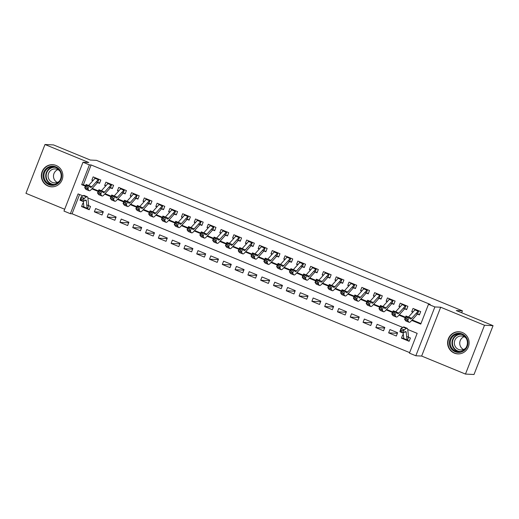 <?xml version="1.0" encoding="UTF-8"?>
<svg xmlns="http://www.w3.org/2000/svg" width="519" height="519" viewBox="0 0 519 519"><rect width="100%" height="100%" fill="white"/><g stroke="black" fill="none" stroke-linecap="round" stroke-linejoin="round"><path stroke-width="0.78" d="M48.092 186.049A11.081 10.756 -87.2 0 0 51.563 186.827A11.081 10.756 -87.2 0 0 62.611 178.108A11.081 10.756 -87.2 0 0 56.117 165.464A11.081 10.756 -87.2 0 0 52.646 164.692A11.081 10.756 -87.2 0 0 41.598 173.411A11.081 10.756 -87.2 0 0 48.092 186.049M454.339 353.115A11.081 10.756 -87.2 0 0 457.81 353.893A11.081 10.756 -87.2 0 0 468.858 345.174A11.081 10.756 -87.2 0 0 462.371 332.53A11.081 10.756 -87.2 0 0 458.9 331.758A11.081 10.756 -87.2 0 0 447.852 340.477A11.081 10.756 -87.2 0 0 454.339 353.115M79.582 194.521L72.07 213.783L70.363 213.698L63.967 211.071L83.001 162.239L89.398 164.873L81.684 184.667L85.363 186.185M461.663 312.762L462.416 310.842L96.469 160.352L90.319 160.047L53.528 144.924L44.984 144.503L25.95 193.334L64.674 209.254M462.416 310.842L456.266 310.544L493.05 325.666L474.016 374.497L465.472 374.076L484.506 325.251L440.683 307.229L434.877 306.943L415.836 355.774L409.439 353.141L417.159 333.347L407.752 329.481L408.511 336.935M440.683 307.229L421.649 356.053L465.472 374.076M421.649 356.053L415.836 355.774M72.07 213.783L409.647 352.609M493.05 325.666L484.506 325.251M96.164 181.961L99.525 183.35L100.816 180.048L93.135 176.888L91.85 180.19L92.959 180.651M108.958 187.223L112.325 188.611L113.609 185.309L105.934 182.156L104.643 185.452L105.759 185.912M121.751 192.484L125.118 193.872L126.402 190.57L118.728 187.417L117.443 190.713L118.553 191.174M134.544 197.752L137.911 199.134L139.202 195.832L131.521 192.679L130.237 195.974L131.346 196.435M147.344 203.013L150.711 204.395L151.996 201.093L144.314 197.94L143.03 201.236L144.146 201.696M160.137 208.275L163.504 209.657L164.789 206.361L157.114 203.201L155.83 206.497L156.939 206.958M172.931 213.536L176.298 214.918L177.582 211.622L169.908 208.463L168.623 211.765L169.732 212.219M185.731 218.797L189.098 220.179L190.382 216.884L182.701 213.724L181.416 217.026L182.532 217.48M198.524 224.059L201.891 225.441L203.176 222.145L195.501 218.986L194.21 222.288L195.326 222.742M211.317 229.32L214.684 230.702L215.969 227.406L208.294 224.247L207.01 227.549L208.119 228.003M224.117 234.582L227.478 235.963L228.769 232.668L221.088 229.508L219.803 232.81L220.919 233.265M236.911 239.843L240.278 241.231L241.562 237.929L233.887 234.77L232.596 238.072L233.712 238.526M249.704 245.104L253.071 246.493L254.355 243.19L246.681 240.031L245.396 243.333L246.506 243.794M262.504 250.366L265.864 251.754L267.155 248.452L259.474 245.299L258.19 248.595L259.299 249.055M275.297 255.627L278.664 257.015L279.949 253.713L272.274 250.56L270.983 253.856L272.099 254.316M288.09 260.895L291.457 262.277L292.742 258.975L285.067 255.822L283.783 259.117L284.892 259.578M300.884 266.156L304.251 267.538L305.542 264.236L297.861 261.083L296.576 264.379L297.685 264.839M313.684 271.418L317.051 272.799L318.335 269.504L310.654 266.344L309.369 269.64L310.485 270.101M326.477 276.679L329.844 278.061L331.128 274.765L323.454 271.606L322.169 274.908L323.279 275.362M339.27 281.94L342.637 283.322L343.922 280.026L336.247 276.867L334.963 280.169L336.072 280.623M352.07 287.202L355.437 288.583L356.722 285.288L349.04 282.128L347.756 285.431L348.872 285.885M364.863 292.463L368.231 293.845L369.515 290.549L361.84 287.39L360.549 290.692L361.665 291.146M377.657 297.724L381.024 299.113L382.308 295.811L374.634 292.651L373.349 295.953L374.459 296.407M390.457 302.986L393.817 304.374L395.108 301.072L387.427 297.912L386.142 301.215L387.258 301.669M403.25 308.247L406.617 309.635L407.902 306.333L400.227 303.174L398.936 306.476L400.052 306.937M403.574 338.239L401.44 338.129L409.121 341.288L410.406 337.992L406.63 336.435M397.392 333.295L388.647 332.867L396.328 336.027L397.612 332.731L389.931 329.571L388.647 332.867M384.592 328.034L375.853 327.606L383.528 330.765L384.819 327.463L377.138 324.31L375.853 327.606M371.799 322.773L363.06 322.344L370.735 325.504L372.019 322.202L364.344 319.049L363.06 322.344M359.005 317.511L350.26 317.083L357.941 320.242L359.226 316.94L351.551 313.787L350.26 317.083M346.205 312.25L337.467 311.822L345.141 314.981L346.433 311.679L338.751 308.526L337.467 311.822M333.412 306.988L324.673 306.56L332.348 309.72L333.633 306.418L325.958 303.258L324.673 306.56M320.619 301.727L311.874 301.299L319.555 304.458L320.839 301.156L313.165 297.997L311.874 301.299M307.819 296.466L299.08 296.038L306.755 299.191L308.046 295.895L300.365 292.735L299.08 296.038M295.026 291.204L286.287 290.776L293.962 293.929L295.246 290.634L287.571 287.474L286.287 290.776M282.232 285.943L273.487 285.515L281.168 288.668L282.453 285.372L274.778 282.213L273.487 285.515M269.432 280.682L260.694 280.254L268.368 283.406L269.659 280.111L261.978 276.951L260.694 280.254M256.639 275.414L247.9 274.986L255.575 278.145L256.86 274.849L249.185 271.69L247.9 274.986M243.846 270.152L235.101 269.724L242.782 272.884L244.066 269.582L236.392 266.429L235.101 269.724M231.052 264.891L222.307 264.463L229.988 267.622L231.273 264.32L223.592 261.167L222.307 264.463M218.252 259.63L209.514 259.202L217.189 262.361L218.48 259.059L210.798 255.906L209.514 259.202M205.459 254.368L196.72 253.94L204.395 257.1L205.68 253.797L198.005 250.645L196.72 253.94M192.666 249.107L183.921 248.679L191.602 251.838L192.886 248.536L185.212 245.377L183.921 248.679M179.866 243.846L171.127 243.417L178.802 246.577L180.093 243.275L172.412 240.115L171.127 243.417M167.073 238.584L158.334 238.156L166.009 241.316L167.293 238.013L159.618 234.854L158.334 238.156M154.279 233.323L145.534 232.895L153.215 236.048L154.5 232.752L146.825 229.593L145.534 232.895M141.479 228.062L132.741 227.633L140.415 230.786L141.706 227.491L134.025 224.331L132.741 227.633M128.686 222.8L119.947 222.372L127.622 225.525L128.907 222.229L121.232 219.07L119.947 222.372M115.893 217.539L107.148 217.111L114.829 220.264L116.113 216.968L108.439 213.809L107.148 217.111M103.093 212.271L94.354 211.843L102.029 215.002L103.32 211.707L95.639 208.547L94.354 211.843M403.432 335.118L402.731 334.833L401.44 338.129M83.546 203.571L82.845 203.286L81.561 206.581L89.236 209.741L90.52 206.439L86.744 204.888M411.729 320.392L420.76 324.109L428.48 304.316L430.186 304.394L91.11 164.958L83.39 184.751L85.603 185.659M92.252 188.397L98.396 190.921M105.052 193.658L111.189 196.182M117.845 198.92L123.989 201.443M130.639 204.181L136.782 206.705M143.439 209.442L149.576 211.966M156.232 214.704L162.376 217.234M169.025 219.965L175.169 222.495M181.825 225.227L187.962 227.757M194.619 230.494L200.762 233.018M207.412 235.756L213.556 238.279M220.205 241.017L226.349 243.541M233.005 246.278L239.142 248.802M245.798 251.54L251.942 254.063M258.592 256.801L264.735 259.325M271.392 262.063L277.529 264.586M284.185 267.324L290.329 269.848M296.978 272.585L303.122 275.109M309.778 277.847L315.915 280.377M322.571 283.108L328.715 285.638M335.365 288.369L341.508 290.899M348.165 293.637L354.302 296.161M360.958 298.899L367.102 301.422M373.751 304.16L379.895 306.684M386.545 309.421L392.688 311.945M399.345 314.683L405.482 317.206M412.138 319.944L420.967 323.577M416.043 313.508L419.41 314.897L420.695 311.595L413.02 308.442L411.736 311.737L412.845 312.198M83.001 162.239L88.814 162.525L44.984 144.503M91.11 164.958L89.398 164.873M428.48 304.316L434.877 306.943M82.858 195.871L78.084 193.905L70.363 213.698M402.744 327.418L87.867 197.927M91.844 188.845L98.162 191.446M104.643 194.106L110.956 196.707M117.437 199.374L123.749 201.969M130.23 204.635L136.549 207.23M143.03 209.897L149.342 212.492M155.823 215.158L162.136 217.753M168.617 220.419L174.935 223.014M181.416 225.681L187.729 228.276M194.21 230.942L200.522 233.537M207.003 236.203L213.322 238.798M219.803 241.465L226.115 244.06M232.596 246.726L238.909 249.328M245.39 251.987L251.702 254.589M258.183 257.249L264.502 259.85M270.983 262.517L277.295 265.112M283.776 267.778L290.089 270.373M296.57 273.039L302.888 275.634M309.369 278.301L315.682 280.896M322.163 283.562L328.475 286.157M334.956 288.824L341.275 291.418M347.756 294.085L354.068 296.68M360.549 299.346L366.862 301.941M373.343 304.608L379.661 307.209M386.142 309.869L392.455 312.47M398.936 315.13L405.248 317.732M83.39 184.751L81.684 184.667M413.195 311.809L411.736 311.737M83.689 206.685L81.561 206.581M400.402 306.547L398.936 306.476M387.602 301.286L386.142 301.215M374.809 296.025L373.349 295.953M362.015 290.763L360.549 290.692M349.222 285.502L347.756 285.431M336.422 280.241L334.963 280.169M323.629 274.979L322.169 274.908M310.836 269.711L309.369 269.64M298.036 264.45L296.576 264.379M285.242 259.189L283.783 259.117M272.449 253.927L270.983 253.856M259.649 248.666L258.19 248.595M246.856 243.405L245.396 243.333M234.063 238.143L232.596 238.072M221.263 232.882L219.803 232.81M208.469 227.62L207.01 227.549M195.676 222.359L194.21 222.288M182.883 217.098L181.416 217.026M170.083 211.836L168.623 211.765M157.289 206.568L155.83 206.497M144.496 201.307L143.03 201.236M131.696 196.046L130.237 195.974M118.903 190.784L117.443 190.713M106.11 185.523L104.643 185.452M93.31 180.262L91.85 180.19M414.389 310.492L414.889 309.207M419.553 314.533L417.769 314.06M418.664 310.758A4.976 1.129 112.4 0 0 418.139 311.199L411.69 318.316A7.104 1.615 -67.6 0 1 410.471 319.003A7.104 1.615 -67.6 0 1 410.289 318.848L409.219 317.336L407.772 320.541L408.842 322.059A10.659 2.426 112.4 0 0 409.121 322.286A10.659 2.426 112.4 0 0 410.944 321.261L417.399 314.138M415.466 309.441A4.976 1.129 112.4 0 0 414.941 309.882L408.492 317.005A7.104 1.615 -67.6 0 1 408.466 317.025M406.961 318.783L407.772 320.541L404.573 319.23L406.02 316.019L409.219 317.336L407.538 317.498L406.26 316.973L405.683 318.257L406.961 318.783L407.538 317.498M405.683 318.257L404.573 319.23L405.644 320.742A10.659 2.426 112.4 0 0 405.923 320.976L409.121 322.286M417.49 314.047L418.762 310.797M406.02 316.019L406.26 316.973M403.711 337.875L403.879 338.907M409.264 340.931L407.233 340.367A4.976 1.129 -67.6 0 1 406.974 339.835L406.215 332.361A7.104 1.615 112.4 0 0 405.845 331.596A7.104 1.615 112.4 0 0 405.274 331.712L403.081 333.068L399.883 331.751L400.947 328.527L403.14 327.171A10.659 2.426 -67.6 0 1 403.996 326.996L407.194 328.313A10.659 2.426 -67.6 0 1 407.752 329.461M401.005 330.253L400.584 331.537L401.862 332.069L402.29 330.778L401.005 330.253L400.947 328.527L404.145 329.844L406.338 328.488A10.659 2.426 -67.6 0 1 407.194 328.313M407.48 340.451L408.472 337.194M404.035 339.056L404.035 339.056A4.976 1.129 -67.6 0 1 403.776 338.518L403.211 332.99M402.29 330.778L404.145 329.844L403.081 333.068L401.862 332.069M400.584 331.537L399.883 331.751M462.098 333.931A9.589 9.31 92.8 0 1 467.262 346.387A9.589 9.31 92.8 0 1 455.157 351.746A9.589 9.31 92.8 0 1 449.992 339.283A9.589 9.31 92.8 0 1 462.098 333.931M455.585 351.091A8.881 8.622 -87.2 0 0 467.217 344.726A8.881 8.622 -87.2 0 0 459.231 333.976A8.881 8.622 -87.2 0 0 455.585 351.091M465.764 348.061A6.994 6.786 92.8 0 1 454.501 341.476A6.994 6.786 92.8 0 1 466.237 338.336M461.715 332.283A11.009 10.685 -87.2 0 0 459.166 331.842A11.009 10.685 -87.2 0 0 448.189 340.503A11.009 10.685 -87.2 0 0 454.638 353.063A11.009 10.685 -87.2 0 0 458.089 353.835A11.009 10.685 -87.2 0 0 460.664 353.64M463.512 349.501A6.994 6.786 92.8 0 1 464.142 336.682M61.592 174.39A9.589 9.31 92.8 0 1 53.684 185.264A9.589 9.31 92.8 0 1 43.161 177.148A9.589 9.31 92.8 0 1 51.063 166.281A9.589 9.31 92.8 0 1 61.592 174.39M44.011 177.057A8.881 8.622 -87.2 0 0 52.114 184.647A8.881 8.622 -87.2 0 0 61.08 174.501A8.881 8.622 -87.2 0 0 52.983 166.91A8.881 8.622 -87.2 0 0 44.011 177.057M57.259 182.435A6.994 6.786 92.8 0 1 57.888 169.616M59.51 180.995A6.994 6.786 92.8 0 1 48.163 176.901A6.994 6.786 92.8 0 1 59.983 171.27M55.462 165.217A11.009 10.685 -87.2 0 0 52.912 164.776A11.009 10.685 -87.2 0 0 41.792 177.355A11.009 10.685 -87.2 0 0 51.835 186.769A11.009 10.685 -87.2 0 0 54.417 186.574M401.596 305.23L402.095 303.946M406.753 309.272L404.969 308.799M405.864 305.496A4.976 1.129 112.4 0 0 405.345 305.938L398.897 313.054A7.104 1.615 -67.6 0 1 397.677 313.742A7.104 1.615 -67.6 0 1 397.489 313.586L396.425 312.075L394.978 315.28L396.049 316.791A10.659 2.426 112.4 0 0 396.328 317.025A10.659 2.426 112.4 0 0 398.151 316L404.606 308.876M402.666 304.179A4.976 1.129 112.4 0 0 402.147 304.621L395.692 311.737A7.104 1.615 -67.6 0 1 395.673 311.763M394.168 313.521L394.978 315.28L391.78 313.963L393.227 310.758L396.425 312.075L394.745 312.237L393.467 311.711L392.889 312.996L394.168 313.521L394.745 312.237M392.889 312.996L391.78 313.963L392.851 315.481A10.659 2.426 112.4 0 0 393.13 315.714L396.328 317.025M404.697 308.786L405.962 305.535M393.227 310.758L393.467 311.711M388.796 299.969L389.302 298.685M393.96 304.011L392.176 303.537M393.071 300.235A4.976 1.129 112.4 0 0 392.552 300.676L386.097 307.793A7.104 1.615 -67.6 0 1 384.884 308.481A7.104 1.615 -67.6 0 1 384.696 308.325L383.625 306.813L382.185 310.018L383.256 311.53A10.659 2.426 112.4 0 0 383.535 311.763A10.659 2.426 112.4 0 0 385.358 310.738L391.806 303.615M389.873 298.918A4.976 1.129 112.4 0 0 389.354 299.359L382.899 306.476A7.104 1.615 -67.6 0 1 382.879 306.502M381.374 308.26L382.185 310.018L378.987 308.701L380.427 305.496L383.625 306.813L381.952 306.976L380.674 306.45L380.09 307.735L381.374 308.26L381.952 306.976M380.09 307.735L378.987 308.701L380.057 310.219A10.659 2.426 112.4 0 0 380.336 310.453L383.535 311.763M391.903 303.524L393.168 300.274M380.427 305.496L380.674 306.45M376.003 294.708L376.502 293.423M381.167 298.749L379.383 298.276M380.278 294.974A4.976 1.129 112.4 0 0 379.752 295.408L373.304 302.532A7.104 1.615 -67.6 0 1 372.091 303.219A7.104 1.615 -67.6 0 1 371.902 303.064L370.832 301.552L369.385 304.757L370.456 306.268A10.659 2.426 112.4 0 0 370.735 306.502A10.659 2.426 112.4 0 0 372.558 305.477L379.013 298.354M377.079 293.657A4.976 1.129 112.4 0 0 376.554 294.098L370.105 301.215A7.104 1.615 -67.6 0 1 370.079 301.241M368.574 302.999L369.385 304.757L366.187 303.44L367.634 300.235L370.832 301.552L369.152 301.714L367.874 301.189L367.296 302.473L368.574 302.999L369.152 301.714M367.296 302.473L366.187 303.44L367.257 304.958A10.659 2.426 112.4 0 0 367.536 305.185L370.735 306.502M379.104 298.263L380.375 295.013M367.634 300.235L367.874 301.189M363.209 289.446L363.709 288.162M368.367 293.488L366.589 293.008M367.478 289.712A4.976 1.129 112.4 0 0 366.959 290.147L360.51 297.27A7.104 1.615 -67.6 0 1 359.291 297.958A7.104 1.615 -67.6 0 1 359.109 297.802L358.039 296.291L356.592 299.495L357.662 301.007A10.659 2.426 112.4 0 0 357.941 301.241A10.659 2.426 112.4 0 0 359.764 300.209L366.219 293.092M364.28 288.395A4.976 1.129 112.4 0 0 363.761 288.836L357.312 295.953A7.104 1.615 -67.6 0 1 357.286 295.979M355.781 297.737L356.592 299.495L353.394 298.178L354.84 294.974L358.039 296.291L356.358 296.453L355.08 295.927L354.503 297.212L355.781 297.737L356.358 296.453M354.503 297.212L353.394 298.178L354.464 299.69A10.659 2.426 112.4 0 0 354.743 299.924L357.941 301.241M366.31 293.001L367.575 289.751M354.84 294.974L355.08 295.927M350.409 284.185L350.915 282.9M355.573 288.227L353.789 287.747M354.685 284.451A4.976 1.129 112.4 0 0 354.166 284.886L347.711 292.009A7.104 1.615 -67.6 0 1 346.497 292.697A7.104 1.615 -67.6 0 1 346.309 292.541L345.239 291.023L343.799 294.234L344.869 295.746A10.659 2.426 112.4 0 0 345.148 295.979A10.659 2.426 112.4 0 0 346.971 294.948L353.42 287.831M351.486 283.134A4.976 1.129 112.4 0 0 350.967 283.575L344.512 290.692A7.104 1.615 -67.6 0 1 344.493 290.718M342.988 292.476L343.799 294.234L340.6 292.917L342.04 289.712L345.239 291.023L343.565 291.191L342.287 290.666L341.71 291.95L342.988 292.476L343.565 291.191M341.71 291.95L340.6 292.917L341.671 294.429A10.659 2.426 112.4 0 0 341.95 294.662L345.148 295.979M353.517 287.74L354.782 284.49M342.04 289.712L342.287 290.666M337.616 278.924L338.116 277.639M342.78 282.965L340.996 282.485M341.891 279.19A4.976 1.129 112.4 0 0 341.372 279.624L334.917 286.748A7.104 1.615 -67.6 0 1 333.704 287.435A7.104 1.615 -67.6 0 1 333.516 287.279L332.445 285.761L330.999 288.973L332.069 290.484A10.659 2.426 112.4 0 0 332.348 290.718A10.659 2.426 112.4 0 0 334.171 289.686L340.626 282.57M338.693 277.873A4.976 1.129 112.4 0 0 338.167 278.307L331.719 285.431A7.104 1.615 -67.6 0 1 331.693 285.456M330.188 287.215L330.999 288.973L327.8 287.656L329.247 284.451L332.445 285.761L330.772 285.93L329.487 285.405L328.91 286.689L330.188 287.215L330.772 285.93M328.91 286.689L327.8 287.656L328.871 289.167A10.659 2.426 112.4 0 0 329.15 289.401L332.348 290.718M340.724 282.479L341.989 279.228M329.247 284.451L329.487 285.405M324.823 273.662L325.322 272.378M329.987 277.704L328.203 277.224M329.098 273.928A4.976 1.129 112.4 0 0 328.572 274.363L322.124 281.486A7.104 1.615 -67.6 0 1 320.904 282.174A7.104 1.615 -67.6 0 1 320.723 282.018L319.652 280.5L318.205 283.711L319.276 285.223A10.659 2.426 112.4 0 0 319.555 285.456A10.659 2.426 112.4 0 0 321.378 284.425L327.833 277.308M325.893 272.611A4.976 1.129 112.4 0 0 325.374 273.046L318.926 280.169A7.104 1.615 -67.6 0 1 318.9 280.195M317.394 281.953L318.205 283.711L315.007 282.394L316.454 279.19L319.652 280.5L317.972 280.669L316.694 280.143L316.116 281.421L317.394 281.953L317.972 280.669M316.116 281.421L315.007 282.394L316.077 283.906A10.659 2.426 112.4 0 0 316.356 284.14L319.555 285.456M327.924 277.217L329.195 273.967M316.454 279.19L316.694 280.143M312.029 268.394L312.529 267.11M317.187 272.443L315.403 271.962M316.298 268.667A4.976 1.129 112.4 0 0 315.779 269.102L309.324 276.225A7.104 1.615 -67.6 0 1 308.111 276.906A7.104 1.615 -67.6 0 1 307.923 276.75L306.852 275.239L305.412 278.45L306.482 279.962A10.659 2.426 112.4 0 0 306.761 280.195A10.659 2.426 112.4 0 0 308.584 279.164L315.033 272.047M313.1 267.35A4.976 1.129 112.4 0 0 312.581 267.785L306.126 274.908A7.104 1.615 -67.6 0 1 306.106 274.934M304.601 276.685L305.412 278.45L302.214 277.133L303.654 273.922L306.852 275.239L305.178 275.407L303.9 274.882L303.323 276.16L304.601 276.685L305.178 275.407M303.323 276.16L302.214 277.133L303.284 278.645A10.659 2.426 112.4 0 0 303.563 278.878L306.761 280.195M315.13 271.956L316.395 268.706M303.654 273.922L303.9 274.882M299.229 263.133L299.729 261.848M304.394 267.175L302.609 266.701M303.505 263.399A4.976 1.129 112.4 0 0 302.986 263.84L296.531 270.963A7.104 1.615 -67.6 0 1 295.317 271.645A7.104 1.615 -67.6 0 1 295.129 271.489L294.059 269.977L292.619 273.189L293.683 274.7A10.659 2.426 112.4 0 0 293.962 274.934A10.659 2.426 112.4 0 0 295.791 273.902L302.24 266.779M300.306 262.089A4.976 1.129 112.4 0 0 299.787 262.523L293.332 269.646A7.104 1.615 -67.6 0 1 293.313 269.672M291.808 271.424L292.619 273.189L289.414 271.872L290.861 268.66L294.059 269.977L292.385 270.146L291.101 269.621L290.523 270.899L291.808 271.424L292.385 270.146M290.523 270.899L289.414 271.872L290.484 273.383A10.659 2.426 112.4 0 0 290.763 273.617L293.962 274.934M302.337 266.695L303.602 263.444M290.861 268.66L291.101 269.621M286.436 257.872L286.936 256.587M291.6 261.913L289.816 261.44M290.711 258.138A4.976 1.129 112.4 0 0 290.186 258.579L283.737 265.696A7.104 1.615 -67.6 0 1 282.518 266.383A7.104 1.615 -67.6 0 1 282.336 266.228L281.266 264.716L279.819 267.921L280.889 269.439A10.659 2.426 112.4 0 0 281.168 269.672A10.659 2.426 112.4 0 0 282.991 268.641L289.446 261.518M287.513 256.827A4.976 1.129 112.4 0 0 286.988 257.262L280.539 264.385A7.104 1.615 -67.6 0 1 280.513 264.411M279.008 266.163L279.819 267.921L276.621 266.61L278.067 263.399L281.266 264.716L279.585 264.885L278.307 264.353L277.73 265.637L279.008 266.163L279.585 264.885M277.73 265.637L276.621 266.61L277.691 268.122A10.659 2.426 112.4 0 0 277.97 268.355L281.168 269.672M289.537 261.433L290.809 258.183M278.067 263.399L278.307 264.353M273.643 252.61L274.142 251.326M278.8 256.652L277.016 256.178M277.912 252.876A4.976 1.129 112.4 0 0 277.393 253.317L270.937 260.434A7.104 1.615 -67.6 0 1 269.724 261.122A7.104 1.615 -67.6 0 1 269.536 260.966L268.472 259.455L267.026 262.659L268.096 264.177A10.659 2.426 112.4 0 0 268.375 264.411A10.659 2.426 112.4 0 0 270.198 263.38L276.646 256.256M274.713 251.566A4.976 1.129 112.4 0 0 274.194 252L267.739 259.124A7.104 1.615 -67.6 0 1 267.72 259.143M266.215 260.901L267.026 262.659L263.827 261.349L265.267 258.138L268.472 259.455L266.792 259.617L265.514 259.091L264.937 260.376L266.215 260.901L266.792 259.617M264.937 260.376L263.827 261.349L264.898 262.861A10.659 2.426 112.4 0 0 265.177 263.094L268.375 264.411M276.744 256.165L278.009 252.915M265.267 258.138L265.514 259.091M260.843 247.349L261.349 246.064M266.007 251.391L264.223 250.917M265.118 247.615A4.976 1.129 112.4 0 0 264.599 248.056L258.144 255.173A7.104 1.615 -67.6 0 1 256.931 255.861A7.104 1.615 -67.6 0 1 256.743 255.705L255.672 254.193L254.232 257.398L255.303 258.916A10.659 2.426 112.4 0 0 255.582 259.143A10.659 2.426 112.4 0 0 257.405 258.118L263.853 250.995M261.92 246.298A4.976 1.129 112.4 0 0 261.401 246.739L254.946 253.862A7.104 1.615 -67.6 0 1 254.926 253.882M253.421 255.64L254.232 257.398L251.034 256.088L252.474 252.876L255.672 254.193L253.999 254.355L252.714 253.83L252.137 255.114L253.421 255.64L253.999 254.355M252.137 255.114L251.034 256.088L252.098 257.599A10.659 2.426 112.4 0 0 252.377 257.833L255.582 259.143M263.95 250.904L265.215 247.654M252.474 252.876L252.714 253.83M248.05 242.088L248.549 240.803M253.214 246.129L251.43 245.656M252.325 242.354A4.976 1.129 112.4 0 0 251.799 242.795L245.351 249.911A7.104 1.615 -67.6 0 1 244.131 250.599A7.104 1.615 -67.6 0 1 243.949 250.443L242.879 248.932L241.432 252.137L242.503 253.648A10.659 2.426 112.4 0 0 242.782 253.882A10.659 2.426 112.4 0 0 244.605 252.857L251.06 245.734M249.126 241.037A4.976 1.129 112.4 0 0 248.601 241.478L242.152 248.595A7.104 1.615 -67.6 0 1 242.126 248.62M240.621 250.379L241.432 252.137L238.234 250.82L239.681 247.615L242.879 248.932L241.199 249.094L239.921 248.569L239.343 249.853L240.621 250.379L241.199 249.094M239.343 249.853L238.234 250.82L239.304 252.338A10.659 2.426 112.4 0 0 239.583 252.571L242.782 253.882M251.151 245.643L252.422 242.392M239.681 247.615L239.921 248.569M235.256 236.826L235.756 235.542M240.414 240.868L238.63 240.394M239.525 237.092A4.976 1.129 112.4 0 0 239.006 237.533L232.557 244.65A7.104 1.615 -67.6 0 1 231.338 245.338A7.104 1.615 -67.6 0 1 231.15 245.182L230.086 243.671L228.639 246.875L229.709 248.387A10.659 2.426 112.4 0 0 229.988 248.62A10.659 2.426 112.4 0 0 231.811 247.595L238.266 240.472M236.327 235.775A4.976 1.129 112.4 0 0 235.808 236.216L229.353 243.333A7.104 1.615 -67.6 0 1 229.333 243.359M227.828 245.117L228.639 246.875L225.441 245.558L226.887 242.354L230.086 243.671L228.405 243.833L227.127 243.307L226.55 244.592L227.828 245.117L228.405 243.833M226.55 244.592L225.441 245.558L226.511 247.076A10.659 2.426 112.4 0 0 226.79 247.31L229.988 248.62M238.357 240.381L239.622 237.131M226.887 242.354L227.127 243.307M222.456 231.565L222.962 230.28M227.62 235.607L225.836 235.133M226.732 231.831A4.976 1.129 112.4 0 0 226.213 232.265L219.758 239.389A7.104 1.615 -67.6 0 1 218.544 240.076A7.104 1.615 -67.6 0 1 218.356 239.921L217.286 238.409L215.846 241.614L216.916 243.126A10.659 2.426 112.4 0 0 217.195 243.359A10.659 2.426 112.4 0 0 219.018 242.334L225.467 235.211M223.533 230.514A4.976 1.129 112.4 0 0 223.014 230.955L216.559 238.072A7.104 1.615 -67.6 0 1 216.54 238.098M215.035 239.856L215.846 241.614L212.647 240.297L214.088 237.092L217.286 238.409L215.612 238.571L214.334 238.046L213.75 239.33L215.035 239.856L215.612 238.571M213.75 239.33L212.647 240.297L213.718 241.815A10.659 2.426 112.4 0 0 213.997 242.042L217.195 243.359M225.564 235.12L226.829 231.87M214.088 237.092L214.334 238.046M209.663 226.303L210.163 225.019M214.827 230.345L213.043 229.865M213.938 226.569A4.976 1.129 112.4 0 0 213.413 227.004L206.964 234.127A7.104 1.615 -67.6 0 1 205.751 234.815A7.104 1.615 -67.6 0 1 205.563 234.659L204.492 233.148L203.046 236.353L204.116 237.864A10.659 2.426 112.4 0 0 204.395 238.098A10.659 2.426 112.4 0 0 206.218 237.066L212.673 229.949M210.74 225.252A4.976 1.129 112.4 0 0 210.214 225.694L203.766 232.81A7.104 1.615 -67.6 0 1 203.74 232.836M202.235 234.594L203.046 236.353L199.847 235.036L201.294 231.831L204.492 233.148L202.812 233.31L201.534 232.784L200.957 234.069L202.235 234.594L202.812 233.31M200.957 234.069L199.847 235.036L200.918 236.547A10.659 2.426 112.4 0 0 201.197 236.781L204.395 238.098M212.764 229.859L214.036 226.608M201.294 231.831L201.534 232.784M196.87 221.042L197.369 219.758M202.027 225.084L200.25 224.604M201.138 221.308A4.976 1.129 112.4 0 0 200.619 221.743L194.171 228.866A7.104 1.615 -67.6 0 1 192.951 229.554A7.104 1.615 -67.6 0 1 192.77 229.398L191.699 227.88L190.252 231.091L191.323 232.603A10.659 2.426 112.4 0 0 191.602 232.836A10.659 2.426 112.4 0 0 193.425 231.805L199.88 224.688M197.94 219.991A4.976 1.129 112.4 0 0 197.421 220.432L190.973 227.549A7.104 1.615 -67.6 0 1 190.947 227.575M189.441 229.333L190.252 231.091L187.054 229.774L188.501 226.569L191.699 227.88L190.019 228.049L188.741 227.523L188.163 228.808L189.441 229.333L190.019 228.049M188.163 228.808L187.054 229.774L188.125 231.286A10.659 2.426 112.4 0 0 188.403 231.519L191.602 232.836M199.971 224.597L201.236 221.347M188.501 226.569L188.741 227.523M184.07 215.781L184.576 214.496M189.234 219.822L187.45 219.342M188.345 216.047A4.976 1.129 112.4 0 0 187.826 216.481L181.371 223.605A7.104 1.615 -67.6 0 1 180.158 224.292A7.104 1.615 -67.6 0 1 179.97 224.137L178.899 222.619L177.459 225.83L178.53 227.341A10.659 2.426 112.4 0 0 178.808 227.575A10.659 2.426 112.4 0 0 180.631 226.544L187.08 219.427M185.147 214.73A4.976 1.129 112.4 0 0 184.628 215.164L178.173 222.288A7.104 1.615 -67.6 0 1 178.153 222.314M176.648 224.072L177.459 225.83L174.261 224.513L175.701 221.308L178.899 222.619L177.226 222.787L175.947 222.262L175.37 223.54L176.648 224.072L177.226 222.787M175.37 223.54L174.261 224.513L175.331 226.024A10.659 2.426 112.4 0 0 175.61 226.258L178.808 227.575M187.177 219.336L188.442 216.086M175.701 221.308L175.947 222.262M171.276 210.513L171.776 209.235M176.441 214.561L174.656 214.081M175.552 210.785A4.976 1.129 112.4 0 0 175.033 211.22L168.578 218.343A7.104 1.615 -67.6 0 1 167.365 219.024A7.104 1.615 -67.6 0 1 167.176 218.875L166.106 217.357L164.659 220.569L165.73 222.08A10.659 2.426 112.4 0 0 166.009 222.314A10.659 2.426 112.4 0 0 167.832 221.282L174.287 214.165M168.578 218.343L165.379 217.026A7.104 1.615 -67.6 0 1 165.353 217.052L171.828 209.903A4.976 1.129 112.4 0 1 172.353 209.468M163.848 218.81L164.659 220.569L161.461 219.252L162.908 216.047L166.106 217.357L164.432 217.526L163.148 217L162.57 218.278L163.848 218.81L164.432 217.526M162.57 218.278L161.461 219.252L162.531 220.763A10.659 2.426 112.4 0 0 162.81 220.997L166.009 222.314M174.384 214.075L175.649 210.824M162.908 216.047L163.148 217M158.483 205.252L158.983 203.967M163.647 209.3L161.863 208.82M162.758 205.524A4.976 1.129 112.4 0 0 162.233 205.959L155.784 213.082A7.104 1.615 -67.6 0 1 154.565 213.763A7.104 1.615 -67.6 0 1 154.383 213.607L153.313 212.096L151.866 215.307L152.936 216.819A10.659 2.426 112.4 0 0 153.215 217.052A10.659 2.426 112.4 0 0 155.038 216.021L161.493 208.904M159.554 204.207A4.976 1.129 112.4 0 0 159.035 204.642L152.586 211.765A7.104 1.615 -67.6 0 1 152.56 211.791M151.055 213.543L151.866 215.307L148.668 213.99L150.114 210.779L153.313 212.096L151.632 212.265L150.354 211.739L149.777 213.017L151.055 213.543L151.632 212.265M149.777 213.017L148.668 213.99L149.738 215.502A10.659 2.426 112.4 0 0 150.017 215.735L153.215 217.052M161.584 208.813L162.856 205.563M150.114 210.779L150.354 211.739M145.69 199.99L146.189 198.706M150.847 204.032L149.063 203.558M149.959 200.256A4.976 1.129 112.4 0 0 149.44 200.697L142.985 207.821A7.104 1.615 -67.6 0 1 141.771 208.502A7.104 1.615 -67.6 0 1 141.583 208.346L140.513 206.834L139.073 210.046L140.143 211.557A10.659 2.426 112.4 0 0 140.422 211.791A10.659 2.426 112.4 0 0 142.245 210.759L148.694 203.636M146.76 198.946A4.976 1.129 112.4 0 0 146.241 199.38L139.786 206.504A7.104 1.615 -67.6 0 1 139.767 206.53M138.262 208.281L139.073 210.046L135.874 208.729L137.314 205.518L140.513 206.834L138.839 207.003L137.561 206.471L136.984 207.756L138.262 208.281L138.839 207.003M136.984 207.756L135.874 208.729L136.945 210.24A10.659 2.426 112.4 0 0 137.224 210.474L140.422 211.791M148.791 203.552L150.056 200.302M137.314 205.518L137.561 206.471M132.89 194.729L133.389 193.444M138.054 198.771L136.27 198.297M137.165 194.995A4.976 1.129 112.4 0 0 136.646 195.436L130.191 202.553A7.104 1.615 -67.6 0 1 128.978 203.24A7.104 1.615 -67.6 0 1 128.79 203.085L127.719 201.573L126.279 204.778L127.343 206.296A10.659 2.426 112.4 0 0 127.622 206.53A10.659 2.426 112.4 0 0 129.452 205.498L135.9 198.375M133.967 193.684A4.976 1.129 112.4 0 0 133.448 194.119L126.993 201.242A7.104 1.615 -67.6 0 1 126.973 201.268M125.468 203.02L126.279 204.778L123.074 203.467L124.521 200.256L127.719 201.573L126.046 201.742L124.761 201.21L124.184 202.494L125.468 203.02L126.046 201.742M124.184 202.494L123.074 203.467L124.145 204.979A10.659 2.426 112.4 0 0 124.424 205.213L127.622 206.53M135.997 198.29L137.263 195.04M124.521 200.256L124.761 201.21M120.097 189.467L120.596 188.183M125.261 193.509L123.477 193.036M124.372 189.733A4.976 1.129 112.4 0 0 123.846 190.175L117.398 197.291A7.104 1.615 -67.6 0 1 116.178 197.979A7.104 1.615 -67.6 0 1 115.997 197.823L114.926 196.312L113.479 199.517L114.55 201.035A10.659 2.426 112.4 0 0 114.829 201.268A10.659 2.426 112.4 0 0 116.652 200.237L123.107 193.113M121.174 188.423A4.976 1.129 112.4 0 0 120.648 188.858L114.199 195.981A7.104 1.615 -67.6 0 1 114.174 196M112.668 197.758L113.479 199.517L110.281 198.206L111.728 194.995L114.926 196.312L113.246 196.474L111.968 195.948L111.39 197.233L112.668 197.758L113.246 196.474M111.39 197.233L110.281 198.206L111.351 199.718A10.659 2.426 112.4 0 0 111.63 199.951L114.829 201.268M123.198 193.023L124.469 189.772M111.728 194.995L111.968 195.948M107.303 184.206L107.803 182.922M112.461 188.248L110.677 187.774M111.572 184.472A4.976 1.129 112.4 0 0 111.053 184.913L104.598 192.03A7.104 1.615 -67.6 0 1 103.385 192.718A7.104 1.615 -67.6 0 1 103.197 192.562L102.133 191.05L100.686 194.255L101.756 195.773A10.659 2.426 112.4 0 0 102.035 196A10.659 2.426 112.4 0 0 103.858 194.975L110.307 187.852M108.374 183.155A4.976 1.129 112.4 0 0 107.855 183.596L101.4 190.713A7.104 1.615 -67.6 0 1 101.38 190.739M99.875 192.497L100.686 194.255L97.488 192.938L98.928 189.733L102.133 191.05L100.452 191.213L99.174 190.687L98.597 191.972L99.875 192.497L100.452 191.213M98.597 191.972L97.488 192.938L98.558 194.456A10.659 2.426 112.4 0 0 98.837 194.69L102.035 196M110.404 187.761L111.669 184.511M98.928 189.733L99.174 190.687M94.503 178.945L95.009 177.66M99.667 182.986L97.883 182.513M98.779 179.211A4.976 1.129 112.4 0 0 98.26 179.652L91.805 186.769A7.104 1.615 -67.6 0 1 90.591 187.456A7.104 1.615 -67.6 0 1 90.403 187.301L89.333 185.789L87.893 188.994L88.963 190.505A10.659 2.426 112.4 0 0 89.242 190.739A10.659 2.426 112.4 0 0 91.065 189.714L97.514 182.591M95.58 177.894A4.976 1.129 112.4 0 0 95.061 178.335L88.606 185.452A7.104 1.615 -67.6 0 1 88.587 185.478M87.082 187.236L87.893 188.994L84.694 187.677L86.135 184.472L89.333 185.789L87.659 185.951L86.375 185.426L85.797 186.71L87.082 187.236L87.659 185.951M85.797 186.71L84.694 187.677L85.758 189.195A10.659 2.426 112.4 0 0 86.037 189.429L89.242 190.739M97.611 182.5L98.876 179.25M86.135 184.472L86.375 185.426M83.825 206.328L84 207.36M89.378 209.378L87.348 208.82A4.976 1.129 -67.6 0 1 87.095 208.288L86.329 200.814A7.104 1.615 112.4 0 0 85.959 200.049A7.104 1.615 112.4 0 0 85.388 200.165L83.202 201.521L80.004 200.204L81.068 196.98L83.254 195.624A10.659 2.426 -67.6 0 1 84.11 195.449L87.309 196.766A10.659 2.426 -67.6 0 1 87.867 197.908L88.626 205.381M81.126 198.699L80.698 199.99L81.976 200.516L82.404 199.231L81.126 198.699L81.068 196.98L84.266 198.297L86.452 196.941A10.659 2.426 -67.6 0 1 87.309 196.766M87.594 208.904L88.587 205.647M87.354 208.826L84.149 207.503A4.976 1.129 -67.6 0 1 83.896 206.971L83.332 201.443M82.404 199.231L84.266 198.297L83.202 201.521L81.976 200.516M80.698 199.99L80.004 200.204M411.69 318.316L408.492 317.005M408.842 322.059L405.644 320.742M418.139 311.199L414.941 309.882M405.021 331.868L406.215 332.361M403.14 327.171L406.338 328.488M403.776 338.518L406.974 339.835M459.257 351.713A8.881 8.622 92.8 0 1 460.119 334.067M461.423 334.379A8.589 8.336 -87.2 0 0 457.641 350.915A8.589 8.336 -87.2 0 0 460.58 351.525M53.003 184.647A8.881 8.622 92.8 0 1 53.872 167.001M55.17 167.313A8.589 8.336 -87.2 0 0 46.243 177.109A8.589 8.336 -87.2 0 0 54.326 184.459M398.897 313.054L395.692 311.737M396.049 316.791L392.851 315.481M405.345 305.938L402.147 304.621M386.097 307.793L382.899 306.476M383.256 311.53L380.057 310.219M392.552 300.676L389.354 299.359M373.304 302.532L370.105 301.215M370.456 306.268L367.257 304.958M379.752 295.408L376.554 294.098M360.51 297.27L357.312 295.953M357.662 301.007L354.464 299.69M366.959 290.147L363.761 288.836M347.711 292.009L344.512 290.692M344.869 295.746L341.671 294.429M354.166 284.886L350.967 283.575M334.917 286.748L331.719 285.431M332.069 290.484L328.871 289.167M341.372 279.624L338.167 278.307M322.124 281.486L318.926 280.169M319.276 285.223L316.077 283.906M328.572 274.363L325.374 273.046M309.324 276.225L306.126 274.908M306.482 279.962L303.284 278.645M315.779 269.102L312.581 267.785M296.531 270.963L293.332 269.646M293.683 274.7L290.484 273.383M302.986 263.84L299.787 262.523M283.737 265.696L280.539 264.385M280.889 269.439L277.691 268.122M290.186 258.579L286.988 257.262M270.937 260.434L267.739 259.124M268.096 264.177L264.898 262.861M277.393 253.317L274.194 252M258.144 255.173L254.946 253.862M255.303 258.916L252.098 257.599M264.599 248.056L261.401 246.739M245.351 249.911L242.152 248.595M242.503 253.648L239.304 252.338M251.799 242.795L248.601 241.478M232.557 244.65L229.353 243.333M229.709 248.387L226.511 247.076M239.006 237.533L235.808 236.216M219.758 239.389L216.559 238.072M216.916 243.126L213.718 241.815M226.213 232.265L223.014 230.955M206.964 234.127L203.766 232.81M204.116 237.864L200.918 236.547M213.413 227.004L210.214 225.694M194.171 228.866L190.973 227.549M191.323 232.603L188.125 231.286M200.619 221.743L197.421 220.432M181.371 223.605L178.173 222.288M178.53 227.341L175.331 226.024M187.826 216.481L184.628 215.164M165.73 222.08L162.531 220.763M175.033 211.22L171.828 209.903M155.784 213.082L152.586 211.765M152.936 216.819L149.738 215.502M162.233 205.959L159.035 204.642M142.985 207.821L139.786 206.504M140.143 211.557L136.945 210.24M149.44 200.697L146.241 199.38M130.191 202.553L126.993 201.242M127.343 206.296L124.145 204.979M136.646 195.436L133.448 194.119M117.398 197.291L114.199 195.981M114.55 201.035L111.351 199.718M123.846 190.175L120.648 188.858M104.598 192.03L101.4 190.713M101.756 195.773L98.558 194.456M111.053 184.913L107.855 183.596M91.805 186.769L88.606 185.452M88.963 190.505L85.758 189.195M98.26 179.652L95.061 178.335M85.135 200.321L86.329 200.814M83.254 195.624L86.452 196.941M83.896 206.971L87.095 208.288M404.029 339.05L407.24 340.373M459.166 331.842L460.106 331.888M458.089 353.835L459.03 353.88M52.912 164.776L53.853 164.821M51.835 186.769L52.776 186.814"/></g></svg>
